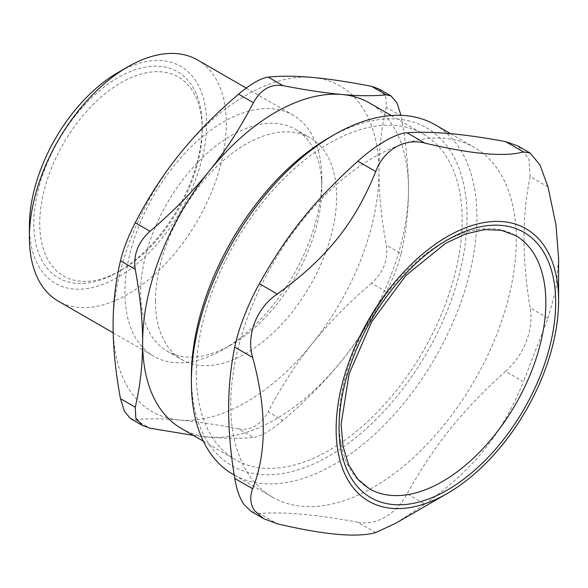 <?xml version="1.0" encoding="UTF-8"?>
<svg xmlns="http://www.w3.org/2000/svg" width="588" height="588" viewBox="0 0 588 588"><rect width="100%" height="100%" fill="white"/><g stroke="black" fill="none" stroke-linecap="round" stroke-linejoin="round"><path stroke-width="0.44" stroke-dasharray="2.94 2.21" d="M369.345 488.768A146.206 84.415 -60 0 1 369.337 319.945A146.206 84.415 -60 0 1 515.551 235.531M202.199 129.647A114.881 66.326 120 0 0 120.966 82.746A114.881 66.326 120 0 0 39.741 223.447A114.881 66.326 120 0 0 120.974 270.34A114.881 66.326 120 0 0 202.199 129.647L202.199 126.236A119.055 68.737 -60 0 1 118.019 272.046A119.055 68.737 -60 0 1 33.832 223.447A119.055 68.737 -60 0 1 118.012 77.631A119.055 68.737 -60 0 1 202.199 126.236M196.289 373.52A187.984 108.53 -60 0 1 278.344 184.338A187.984 108.53 -60 0 1 423.206 133.976A187.984 108.53 -60 0 1 423.206 351.043A187.984 108.53 -60 0 1 235.222 459.573A187.984 108.53 -60 0 1 196.289 373.52M181.56 428.593A187.984 108.53 120 0 0 209.093 437.09A187.984 108.53 120 0 0 342.018 360.348A187.984 108.53 120 0 0 408.476 189.049A187.984 108.53 120 0 0 369.543 102.996M29.4 226.005A125.317 72.353 120 0 0 118.012 277.168A125.317 72.353 120 0 0 206.631 123.678A125.317 72.353 120 0 0 118.012 72.515M197.48 59.932A139.246 80.394 -60 0 1 226.321 123.678A139.246 80.394 -60 0 1 165.544 263.814A139.246 80.394 -60 0 1 58.241 301.115M321.827 178.818A139.246 80.394 120 0 0 292.993 115.079A139.246 80.394 120 0 0 185.69 152.38A139.246 80.394 120 0 0 124.906 292.515A139.246 80.394 120 0 0 153.747 356.255A139.246 80.394 120 0 0 223.366 349.36A139.246 80.394 120 0 0 321.827 178.818L321.827 187.917A128.103 73.963 120 0 0 295.301 129.272A128.103 73.963 120 0 0 196.583 163.589A128.103 73.963 120 0 0 140.664 292.515A128.103 73.963 120 0 0 167.19 351.154A128.103 73.963 120 0 0 231.246 344.811A128.103 73.963 120 0 0 321.827 187.917M401.001 115.358L401.097 115.865L386.316 107.339L385.779 96.55L379.04 89.023M401.097 253.715C398.26 265.386 393.335 278.073 386.323 291.78L371.55 283.247C383.486 272.391 388.411 259.698 386.316 245.181L401.097 253.715C406.029 232.723 408.484 211.166 408.476 189.049C408.484 166.948 406.029 142.553 401.097 115.865M282.938 420.391C270.627 430.725 260.785 436.406 253.399 437.443L238.625 428.917C250.936 430.717 260.785 425.036 268.165 411.857L282.938 420.391C305.753 400.994 325.443 380.98 342.018 360.348C358.606 339.724 373.38 316.866 386.323 291.78M386.316 107.339C381.384 128.331 378.929 149.881 378.937 171.997C378.929 194.099 381.384 218.493 386.316 245.181M193.276 435.355L209.093 437.09C225.682 438.575 240.455 438.692 253.399 437.443M371.55 283.247C348.735 302.644 329.045 322.658 312.478 343.289C295.882 363.913 281.115 386.772 268.165 411.857M130.514 418.575L135.24 419.678L150.021 428.211M238.625 428.917C215.818 424.47 196.127 421.508 179.553 420.038A187.984 108.53 120 0 0 312.478 343.289A187.984 108.53 120 0 0 378.937 171.997A187.984 108.53 120 0 0 312.478 77.447A187.984 108.53 120 0 0 179.553 154.188A187.984 108.53 120 0 0 113.094 325.48A187.984 108.53 120 0 0 179.553 420.038C162.957 418.546 148.191 418.428 135.24 419.678M155.43 301.041A128.103 73.963 120 0 0 181.964 359.687A128.103 73.963 120 0 0 310.067 285.724A128.103 73.963 120 0 0 310.067 137.798A128.103 73.963 120 0 0 211.349 172.115A128.103 73.963 120 0 0 155.43 301.041M435.091 124.759A201.904 116.571 -60 0 1 457.78 145.809A201.904 116.571 -60 0 1 421.052 380.23A201.904 116.571 -60 0 1 233.186 474.472M191.372 376.357A194.944 112.551 120 0 0 364.891 429.924A194.944 112.551 120 0 0 448.593 148.264A194.944 112.551 120 0 0 329.214 137.607M249.878 476.17A201.904 116.571 120 0 0 272.567 497.213A201.904 116.571 120 0 0 474.472 380.642A201.904 116.571 120 0 0 474.472 147.5A201.904 116.571 120 0 0 286.606 241.749A201.904 116.571 120 0 0 249.878 476.17M375.732 532.566L357.849 522.24C375.872 526.039 396.202 514.302 407.08 493.817L424.962 504.144L395.68 523.276M424.962 504.144C474.229 468.636 502.461 433.51 523.423 381.656L505.54 371.329C462.256 410.299 434.017 445.417 407.08 493.817M357.849 522.24C316.858 514.596 284.033 511.663 259.389 513.449L277.271 523.776M251.208 511.464L259.389 513.449M548.038 186.933L530.155 176.606L528.921 158.481L517.749 145.898M530.155 176.606C521.982 215.649 521.982 259.411 530.155 307.891L548.038 318.218L523.423 381.656M505.54 371.329C523.901 355.446 534.058 329.258 530.155 307.891M548.038 318.218L556.028 289.149L558.6 258.669M203.308 441.147L235.222 459.573M391.285 115.549L423.206 133.976M120.974 270.34L118.019 272.046M113.175 332.837L153.747 356.255M246.24 88.082L292.993 115.079M231.246 344.811L223.366 349.36M167.19 351.154L181.964 359.687M295.301 129.272L310.067 137.798M234.237 475.082L272.567 497.213M450.577 133.704L474.472 147.5"/><path stroke-width="0.88" d="M494.14 435.686A146.206 84.415 -60 0 1 369.345 488.768L357.607 479.007L348.669 464.777L343.017 446.343L341.099 424.396L349.125 373.821L371.888 321.408L405.896 275.485L445.682 243.256L465.645 233.943L484.439 229.621L501.226 230.246L515.551 235.531A146.206 84.415 -60 0 1 494.14 435.686M391.285 115.549L369.543 102.996A187.984 108.53 120 0 0 342.018 94.499A187.984 108.53 120 0 0 209.093 171.24A187.984 108.53 120 0 0 142.627 342.539A187.984 108.53 120 0 0 181.56 428.593L203.308 441.147M127.861 66.834L118.012 72.515A125.317 72.353 120 0 0 29.4 226.005L29.4 237.368A139.246 80.394 -60 0 1 127.861 66.834A139.246 80.394 -60 0 1 197.48 59.932L246.24 88.082M113.175 332.837L58.241 301.115A139.246 80.394 -60 0 1 29.4 237.368M391.064 95.947L379.047 89.008L371.55 86.326L386.323 94.852L391.057 95.962L396.996 102.9L401.001 115.358M386.323 94.852C373.38 96.109 358.606 95.991 342.018 94.499C325.443 93.029 305.753 90.067 282.938 85.62L268.165 77.094C281.115 75.837 295.882 75.955 312.478 77.447C329.045 78.924 348.735 81.879 371.55 86.326M120.474 398.671L124.487 411.46L130.514 418.575L142.517 425.521L135.791 417.987L135.247 407.197L120.474 398.671C115.542 371.983 113.08 347.589 113.094 325.48C113.08 303.364 115.542 281.814 120.474 260.822L135.247 269.348C140.179 296.036 142.641 320.431 142.627 342.539C142.641 364.656 140.179 386.206 135.247 407.197M193.276 435.355L150.021 428.211L142.524 425.514M135.247 269.348C133.153 254.832 138.077 242.146 150.021 231.282L135.24 222.756C128.235 236.457 123.311 249.15 120.474 260.822M135.24 222.756C148.191 197.664 162.957 174.812 179.553 154.188C196.127 133.557 215.818 113.543 238.625 94.146L253.399 102.672C240.455 127.765 225.682 150.624 209.093 171.24C192.519 191.879 172.828 211.893 150.021 231.282M268.165 77.094C260.785 78.13 250.936 83.812 238.625 94.146M253.399 102.672C260.785 89.501 270.627 83.812 282.938 85.62M351.036 484.828A157.305 90.824 120 0 0 447.372 493.428A157.305 90.824 120 0 0 558.6 300.769A157.305 90.824 120 0 0 418.575 257.551A157.305 90.824 120 0 0 351.036 484.828M234.237 475.082L233.186 474.472A201.904 116.571 -60 0 1 210.497 453.429A201.904 116.571 -60 0 1 191.372 382.046A201.904 116.571 -60 0 1 334.138 134.762A201.904 116.571 -60 0 1 435.091 124.759L450.577 133.704M334.138 134.762L329.214 137.607A194.944 112.551 120 0 0 191.372 376.357L191.372 382.046M447.372 493.428L395.68 523.276L375.732 532.566C357.063 537.807 324.245 534.874 277.271 523.776L263.578 518.609L254.582 510.671C250.253 504.085 249.606 496.779 252.656 488.753L234.774 478.426C236.56 489.407 239.661 498.132 244.064 504.6L251.208 511.464L263.578 518.609M234.774 478.426C226.601 429.953 226.601 386.191 234.774 347.148L252.656 357.467C266.805 409.402 266.805 453.164 252.656 488.753M252.656 357.467C245.953 335.226 256.589 307.803 277.271 294.029L259.389 283.703C248.173 303.717 238.015 329.912 234.774 347.148M259.389 283.703C286.327 235.303 314.565 200.177 357.849 161.215L375.732 171.542C354.77 223.396 326.538 258.522 277.271 294.029M375.732 171.542C383.538 149.881 404.823 137.592 424.962 143.119L407.08 132.792C396.202 133.123 375.872 144.861 357.849 161.215M407.08 132.792C431.724 131.006 464.549 133.939 505.54 141.59L523.423 151.91L530.126 153.042L539.99 164.971L548.038 186.933L556.028 225.226L558.6 258.669L558.6 300.769M530.126 153.042L517.749 145.898L505.54 141.59M523.423 151.91C504.754 157.15 471.936 154.218 424.962 143.119M501.52 442.036A153.167 88.435 120 0 0 501.52 225.417A153.167 88.435 120 0 0 339.063 427.52A153.167 88.435 120 0 0 501.52 442.036"/></g></svg>
